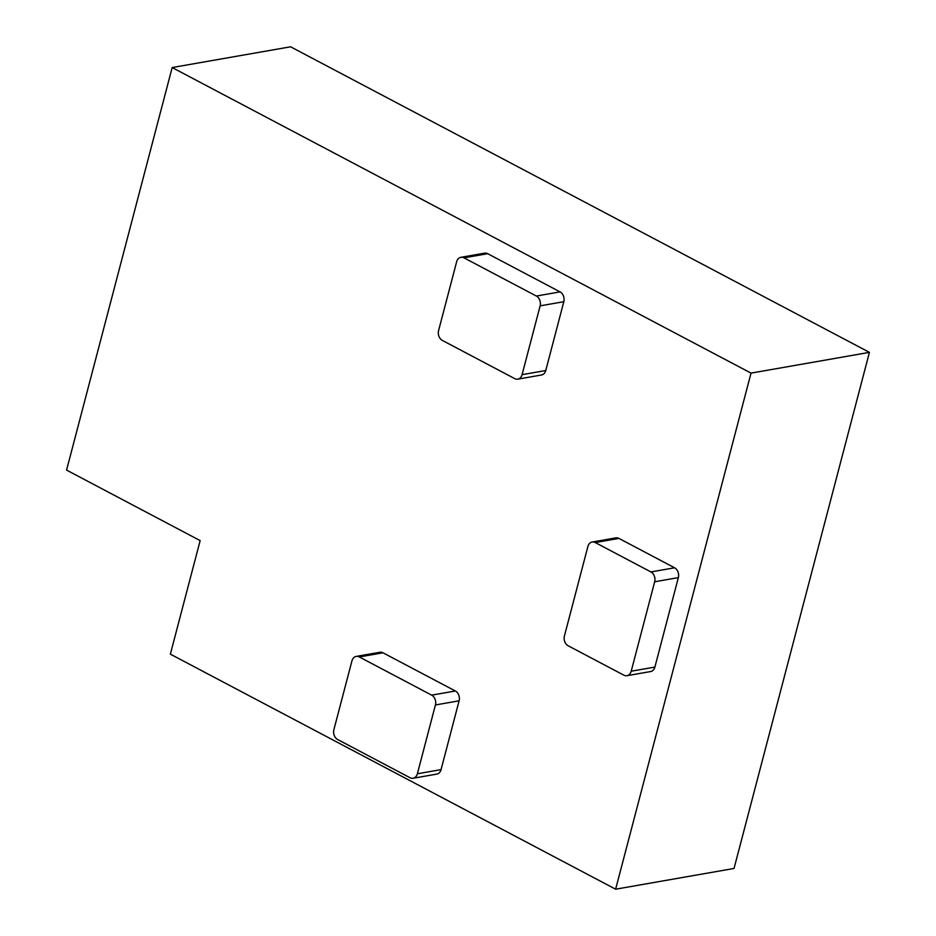 <?xml version="1.0" encoding="UTF-8"?>
<svg xmlns="http://www.w3.org/2000/svg" width="936" height="936" viewBox="0 0 936 936"><rect width="100%" height="100%" fill="white"/><g stroke="black" fill="none" stroke-linecap="round" stroke-linejoin="round"><path stroke-width="1.4" d="M172.177 67.544L290.593 46.8L869.427 352.369L734.035 868.456L615.631 889.2L170.364 654.147L200.152 540.61L66.573 470.094L172.177 67.544L751.023 373.113L615.631 889.2M592.149 542.026L615.841 537.884A7.523 5.792 80.1 0 1 618.942 538.411L674.599 567.801A7.523 5.792 80.1 0 1 678.354 577.617L654.896 667.075A7.523 5.792 80.1 0 1 650.625 671.545L626.944 675.698A7.523 5.792 80.1 0 1 623.832 675.16L568.175 645.782A7.523 5.792 80.1 0 1 564.42 635.965L587.89 546.507A7.523 5.792 80.1 0 1 592.149 542.026A7.523 5.792 80.1 0 1 595.261 542.564L650.918 571.943A7.523 5.792 80.1 0 1 654.673 581.771L631.203 671.217A7.523 5.792 80.1 0 1 626.944 675.698M356.206 656.417L379.887 652.263A7.523 5.792 80.1 0 1 382.988 652.802L455.352 690.99A7.523 5.792 80.1 0 1 459.108 700.818L441.055 769.626A7.523 5.792 80.1 0 1 436.784 774.107L413.104 778.249A7.523 5.792 80.1 0 1 410.003 777.722L337.65 739.522A7.523 5.792 80.1 0 1 333.883 729.706L351.936 660.898A7.523 5.792 80.1 0 1 356.206 656.417A7.523 5.792 80.1 0 1 359.307 656.955L431.66 695.144A7.523 5.792 80.1 0 1 435.427 704.96L417.374 773.779A7.523 5.792 80.1 0 1 413.104 778.249M460.91 257.306L484.591 253.165A7.523 5.792 80.1 0 1 487.691 253.691L560.056 291.892A7.523 5.792 80.1 0 1 563.811 301.708L545.758 370.516A7.523 5.792 80.1 0 1 541.488 374.997L517.807 379.15A7.523 5.792 80.1 0 1 514.706 378.612L442.354 340.423A7.523 5.792 80.1 0 1 438.586 330.595L456.639 261.787A7.523 5.792 80.1 0 1 460.91 257.306A7.523 5.792 80.1 0 1 464.01 257.845L536.363 296.045A7.523 5.792 80.1 0 1 540.13 305.861L522.077 374.669A7.523 5.792 80.1 0 1 517.807 379.15M869.427 352.369L751.023 373.113M522.077 374.669L545.758 370.516M540.13 305.861L563.811 301.708M536.363 296.045L560.056 291.892M464.01 257.845L487.691 253.691M417.374 773.779L441.055 769.626M435.427 704.96L459.108 700.818M431.66 695.144L455.352 690.99M359.307 656.955L382.988 652.802M631.203 671.217L654.896 667.075M654.673 581.771L678.354 577.617M650.918 571.943L674.599 567.801M595.261 542.564L618.942 538.411"/></g></svg>
